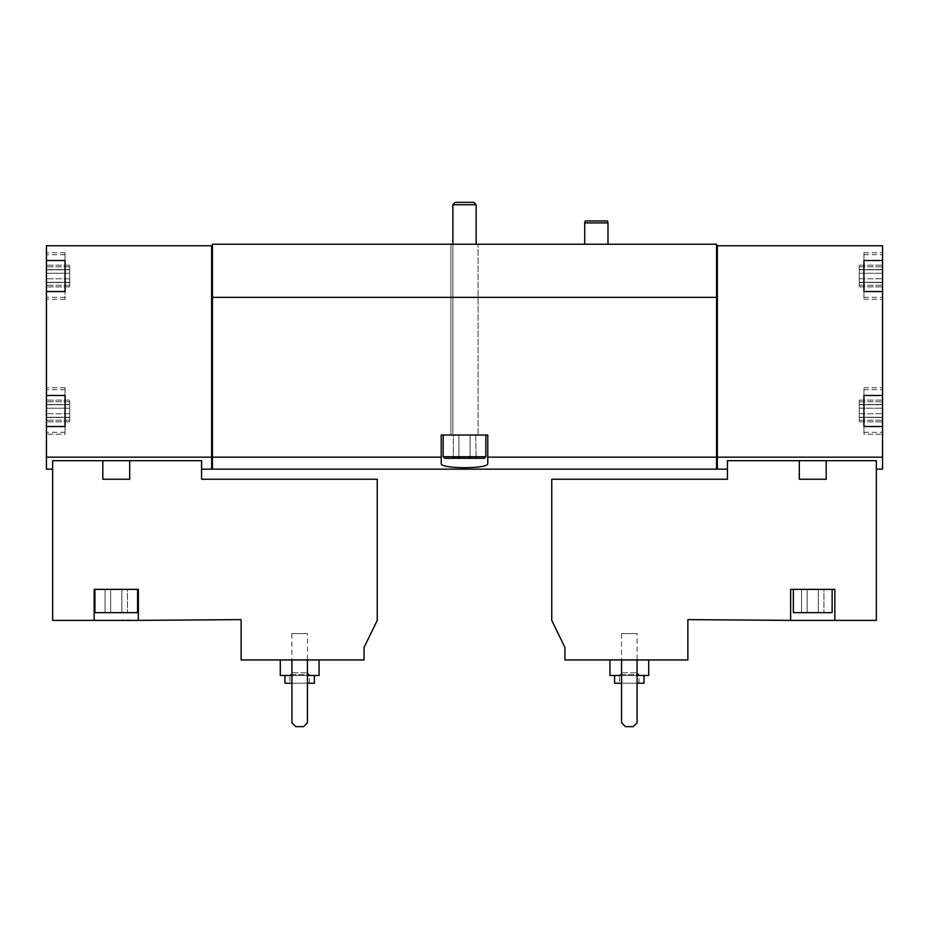 <?xml version="1.0" encoding="UTF-8"?>
<svg xmlns="http://www.w3.org/2000/svg" width="929" height="929" viewBox="0 0 929 929"><rect width="100%" height="100%" fill="white"/><g stroke="black" fill="none" stroke-linecap="round" stroke-linejoin="round"><path stroke-width="0.7" stroke-dasharray="4.64 3.48" d="M116.253 589.369L138.363 589.369L138.363 620.398L241.122 619.62L241.122 659.95L364.063 659.95L364.063 647.432L377.244 620.398L377.244 479.236L201.57 479.236L201.57 460.691L129.688 460.691L129.688 479.236L102.817 479.236L102.817 460.691L52.651 460.691L52.651 620.398L94.154 620.398L94.154 589.369L116.253 589.369M129.688 479.236L102.817 479.236L129.688 479.236M280.291 659.95L319.077 659.95L280.291 659.95M307.441 659.95L291.927 659.95L291.927 722.774L295.805 726.652L303.562 726.652L307.441 722.774L307.441 659.95L291.927 659.95L291.927 722.774L295.805 726.652L303.562 726.652L307.441 722.774L307.441 659.95L291.927 659.95L291.927 722.774L295.805 726.652L303.562 726.652L307.441 722.774L307.441 659.95L291.927 659.95M122.071 620.398L159.3 620.398L122.071 620.003M94.154 620.398L94.154 589.369L94.154 620.398L138.363 620.398L138.363 589.369L94.154 589.369L138.363 589.369L138.363 620.398M211.649 469.157L211.649 457.173L46.45 457.173L46.45 245.779L211.649 245.779L211.649 469.075L211.649 457.637L212.427 457.637L212.427 297.361L212.427 457.637M46.45 469.157L46.45 457.173M201.57 460.691L201.57 469.157L201.57 460.691M102.817 460.691L129.688 460.691M609.923 659.95L648.709 659.95L609.923 659.95M637.073 659.95L621.559 659.95L621.559 722.774L625.438 726.652L633.195 726.652L637.073 722.774L637.073 659.95L621.559 659.95L621.559 722.774L625.438 726.652L633.195 726.652L637.073 722.774L637.073 659.95L621.559 659.95L621.559 722.774L625.438 726.652L633.195 726.652L637.073 722.774L637.073 659.95L621.559 659.95M564.937 659.95L687.878 659.95L687.878 619.62L790.637 620.398L790.637 589.369L834.846 589.369L834.846 620.398L876.349 620.398L876.349 460.691L826.183 460.691L826.183 479.236L799.312 479.236L799.312 460.691L727.43 460.691L727.43 479.236L551.756 479.236L551.756 620.398L564.937 647.432L564.937 659.95M826.183 479.236L799.312 479.236L826.183 479.236M769.7 620.398L806.929 620.398L769.7 620.003M790.637 620.398L790.637 589.369L790.637 620.398L834.846 620.398L834.846 589.369L790.637 589.369L834.846 589.369L834.846 620.398M717.351 469.157L717.351 245.779L716.573 245.779L716.573 244.234L212.427 244.234L212.427 469.157M882.55 469.157L882.55 457.173L717.351 457.173M876.349 460.691L876.349 469.157L876.349 460.691M799.312 460.691L826.183 460.691M46.45 273.265L46.45 282.544L46.45 269.515L46.45 282.544L46.45 269.515L46.45 273.265L69.721 273.265L69.721 282.544L69.721 269.515L69.721 282.544L69.721 269.515L69.721 273.265L46.45 273.265M46.45 282.451L46.45 286.887L46.45 282.288L46.45 286.887L46.45 282.288L69.721 282.288L69.721 286.887L69.721 282.288L69.721 286.887L69.721 282.288L46.45 282.451M46.45 269.607L46.45 265.171L46.45 269.758L46.45 265.171L46.45 269.758L69.721 269.758L69.721 265.171L69.721 269.758L69.721 265.171L69.721 269.758L46.45 269.607M46.45 408.214L46.45 417.504L46.45 404.463L46.45 417.504L46.45 404.463L46.45 408.214L69.721 408.214L69.721 417.504L69.721 404.463L69.721 417.504L69.721 404.463L69.721 408.214L46.45 408.214M46.45 417.411L46.45 421.847L46.45 417.249L46.45 421.847L46.45 417.249L69.721 417.249L69.721 421.847L69.721 417.249L69.721 421.847L69.721 417.249L46.45 417.411M46.45 404.556L46.45 400.12L46.45 404.719L46.45 400.12L46.45 404.719L69.721 404.719L69.721 400.12L69.721 404.719L69.721 400.12L69.721 404.719L46.45 404.556M882.55 457.173L882.55 426.492L863.935 426.492L863.935 403L863.935 434.249L863.935 426.492L882.55 426.492L882.55 432.31L882.55 291.543L863.935 291.543L863.935 252.758L863.935 299.301L863.935 291.543L882.55 291.543L882.55 297.361L882.55 245.779L717.351 245.779L717.351 469.075L717.351 245.779M882.55 273.265L882.55 282.544L882.55 265.171L882.55 282.544L882.55 273.265L859.279 273.265L859.279 282.544L859.279 269.515L859.279 282.544L859.279 269.515L859.279 273.265L882.55 273.265M882.55 282.451L882.55 286.887L882.55 282.288L882.55 286.887L882.55 282.288L859.279 282.288L859.279 286.887L859.279 282.288L859.279 286.887L859.279 282.288L882.55 282.451M882.55 276.029L882.55 297.361L882.55 276.029M882.55 269.607L882.55 265.171L882.55 269.758L859.279 269.758L859.279 265.171L859.279 269.758L859.279 265.171L859.279 269.758L882.55 269.607M882.55 408.214L882.55 417.504L882.55 400.12L882.55 417.504L882.55 408.214L859.279 408.214L859.279 417.504L859.279 404.463L859.279 417.504L859.279 404.463L859.279 408.214L882.55 408.214M882.55 417.411L882.55 421.847L882.55 417.249L882.55 421.847L882.55 417.249L859.279 417.249L859.279 421.847L859.279 417.249L859.279 421.847L859.279 417.249L882.55 417.411M882.55 410.978L882.55 432.31L882.55 410.978M882.55 404.556L882.55 400.12L882.55 404.719L859.279 404.719L859.279 400.12L859.279 404.719L859.279 400.12L859.279 404.719L882.55 404.556M882.55 291.543L863.935 291.543L863.935 252.758L863.935 260.515L882.55 260.515L882.55 252.758L882.55 299.301L882.55 252.758L882.55 260.515L863.935 260.515L882.55 260.515M863.935 418.967L863.935 395.475L882.55 395.475L882.55 387.718L882.55 434.249L882.55 387.718L882.55 395.475L863.935 395.475L863.935 387.718L863.935 395.475L882.55 395.475M863.935 268.04L863.935 284.019M65.065 418.967L65.065 389.657L65.065 434.249L65.065 426.492L46.45 426.492L46.45 434.249L46.45 426.492L65.065 426.492L65.065 395.475L46.45 395.475L46.45 387.718L46.45 434.249L46.45 387.718L46.45 395.475L65.065 395.475L65.065 387.718L65.065 395.475L46.45 395.475M46.45 291.543L65.065 291.543L46.45 291.543L46.45 252.758L46.45 299.301L46.45 291.543L65.065 291.543L65.065 260.515L46.45 260.515L65.065 260.515L65.065 252.758L65.065 299.301L65.065 252.758L65.065 260.515L46.45 260.515M211.649 457.173L211.649 245.779L212.427 245.779M65.065 268.04L65.065 284.019M716.573 469.157L716.573 457.173L487.771 457.173L487.771 463.466C489.444 469.099 439.591 469.11 441.229 463.466L441.229 457.173L212.427 457.173M716.573 457.173L716.573 297.361L212.427 297.361M441.229 457.173L441.229 435.027L487.771 435.027L487.771 457.173M211.649 457.637L211.649 245.779M717.351 457.637L716.573 457.637L716.573 297.361L716.573 457.637M607.984 244.234L584.724 244.234L607.984 244.234M478.075 244.234L450.925 244.234L478.075 244.234L450.925 244.234L478.075 244.234L478.075 435.027L464.5 435.027L485.832 435.027L443.168 435.027L485.832 435.027L450.925 435.027L478.075 435.027L450.925 435.027L478.075 435.027L478.075 244.234M716.573 245.779L716.573 297.361M441.229 463.466L441.229 435.027L487.771 435.027L441.229 435.027L441.229 463.466M487.771 463.466L487.771 435.027L487.771 463.466M863.935 291.543L863.935 260.515M863.935 434.249L863.935 387.718L863.935 434.249L882.55 434.249L863.935 434.249M863.935 403L863.935 395.475M863.935 426.492L882.55 426.492M65.065 291.543L65.065 260.515M65.065 434.249L65.065 387.718L65.065 434.249L46.45 434.249L65.065 434.249M65.065 403L65.065 395.475M65.065 426.492L46.45 426.492M832.14 589.369L793.354 589.369L832.14 589.369L793.354 589.369L832.14 589.369L832.14 612.641L793.354 612.641L832.14 612.641L793.354 612.641L793.354 589.369M621.559 683.221L637.073 683.221M644.052 683.221L614.58 683.221M619.62 683.221L639.013 683.221L619.62 683.221L619.62 674.686L639.013 674.686L619.62 674.686L621.513 672.805L637.12 672.805L621.513 672.805L621.513 633.578L637.12 633.578L621.513 633.578M614.58 675.464L644.052 675.464L614.58 675.464M621.559 675.464L637.073 675.464M648.709 675.464L609.923 675.464M807.15 612.641L823.942 612.641L801.553 612.641L807.15 612.641L807.15 589.369L818.344 589.369L818.344 612.641L823.942 612.641L818.344 612.641L818.344 589.369L823.942 589.369L823.942 612.641L823.942 589.369L807.15 589.369L807.15 612.641L807.15 589.369L801.553 589.369L801.553 612.641L801.553 589.369L818.344 589.369L818.344 612.641L818.344 589.369L823.942 589.369L807.15 589.369L807.15 612.641M807.15 589.369L801.553 589.369L807.15 589.369M291.927 683.221L307.441 683.221M314.42 683.221L284.948 683.221M289.987 683.221L309.38 683.221L289.987 683.221L289.987 674.686L309.38 674.686L289.987 674.686L291.88 672.805L307.487 672.805L291.88 672.805L291.88 633.578L307.487 633.578L291.88 633.578M284.948 675.464L314.42 675.464L284.948 675.464M291.927 675.464L307.441 675.464M319.077 675.464L280.291 675.464M607.984 222.902L584.724 222.902M607.461 220.963L585.235 220.963M94.921 589.369L94.921 612.641L137.585 612.641L94.921 612.641L137.585 612.641L137.585 589.369M110.656 612.641L127.447 612.641L105.058 612.641L110.656 612.641L110.656 589.369L121.85 589.369L121.85 612.641L127.447 612.641L121.85 612.641L121.85 589.369L127.447 589.369L127.447 612.641L127.447 589.369L110.656 589.369L110.656 612.641L110.656 589.369L105.058 589.369L105.058 612.641L105.058 589.369L121.85 589.369L121.85 612.641L121.85 589.369L127.447 589.369L110.656 589.369L110.656 612.641M110.656 589.369L105.058 589.369L110.656 589.369M473.755 202.348L455.245 202.348L473.755 202.348L455.245 202.348L452.864 204.728L476.136 204.728L452.864 204.728L476.136 204.728L473.755 202.348M452.864 204.728L452.864 435.027L476.136 435.027L452.864 435.027L476.136 435.027L452.864 435.027L452.864 244.234M452.864 458.299L476.136 458.299L453.306 457.927C455.175 456.278 457.045 456.278 458.903 457.927C457.033 456.278 455.164 456.278 453.306 457.927L452.864 458.299M470.097 457.927C466.393 456.29 462.654 456.29 458.903 457.927C462.607 456.29 466.346 456.29 470.097 457.927C471.967 456.278 473.836 456.278 475.694 457.927C473.825 456.278 471.955 456.278 470.097 457.927C466.393 456.29 462.654 456.29 458.903 457.927C457.033 456.278 455.164 456.278 453.306 457.927C455.175 456.278 457.045 456.278 458.903 457.927C462.607 456.29 466.346 456.29 470.097 457.927C471.967 456.278 473.836 456.278 475.694 457.927C473.825 456.278 471.955 456.278 470.097 457.927L470.097 435.027L475.694 435.027L476.136 458.299L475.694 435.027L470.097 435.027L470.097 457.927L470.097 435.027L458.903 435.027L475.694 435.027L470.097 435.027L470.097 457.927M443.168 456.743L485.832 456.743L484.276 458.299L444.724 458.299L484.276 458.299L444.724 458.299L443.168 456.743L485.832 456.743L443.168 456.743L443.168 435.027M458.903 435.027L458.903 457.927L458.903 435.027L453.306 435.027L453.306 457.927L453.306 435.027L470.097 435.027L458.903 435.027L458.903 457.927L458.903 435.027L453.306 435.027L458.903 435.027M859.279 413.742L882.55 413.742L859.279 413.742M859.279 420.175L882.55 420.175L859.279 420.175M859.279 401.792L882.55 401.792L859.279 401.792M859.279 278.793L882.55 278.793L859.279 278.793M859.279 285.215L882.55 285.215L859.279 285.215M859.279 266.844L882.55 266.844L859.279 266.844M69.721 413.742L46.45 413.742L69.721 413.742M69.721 420.175L46.45 420.175L69.721 420.175M69.721 401.792L46.45 401.792L69.721 401.792M69.721 278.793L46.45 278.793L69.721 278.793M69.721 285.215L46.45 285.215L69.721 285.215M69.721 266.844L46.45 266.844L69.721 266.844M450.925 244.234L450.925 435.027L450.925 244.234M863.935 299.301L882.55 299.301L863.935 299.301M863.935 252.758L882.55 252.758L863.935 252.758M863.935 387.718L882.55 387.718L863.935 387.718M65.065 252.758L46.45 252.758L65.065 252.758M65.065 299.301L46.45 299.301L65.065 299.301M65.065 387.718L46.45 387.718L65.065 387.718M863.935 297.361L882.55 297.361L863.935 297.361M863.935 254.697L882.55 254.697L863.935 254.697M863.935 432.31L882.55 432.31L863.935 432.31M863.935 389.657L882.55 389.657L863.935 389.657M859.279 417.504L882.55 417.504L859.279 417.504M859.279 417.249L882.55 417.249L859.279 417.249M859.279 421.847L882.55 421.847L859.279 421.847M859.279 404.463L882.55 404.463L859.279 404.463M859.279 404.719L882.55 404.719L859.279 404.719M859.279 400.12L882.55 400.12L859.279 400.12M859.279 282.544L882.55 282.544L859.279 282.544M859.279 282.288L882.55 282.288L859.279 282.288M859.279 286.887L882.55 286.887L859.279 286.887M859.279 269.515L882.55 269.515L859.279 269.515M859.279 269.758L882.55 269.758L859.279 269.758M859.279 265.171L882.55 265.171L859.279 265.171M65.065 254.697L46.45 254.697L65.065 254.697M65.065 297.361L46.45 297.361L65.065 297.361M65.065 389.657L46.45 389.657L65.065 389.657M65.065 432.31L46.45 432.31L65.065 432.31M69.721 417.504L46.45 417.504L69.721 417.504M69.721 417.249L46.45 417.249L69.721 417.249M69.721 421.847L46.45 421.847L69.721 421.847M69.721 404.463L46.45 404.463L69.721 404.463M69.721 404.719L46.45 404.719L69.721 404.719M69.721 400.12L46.45 400.12L69.721 400.12M69.721 282.544L46.45 282.544L69.721 282.544M69.721 282.288L46.45 282.288L69.721 282.288M69.721 286.887L46.45 286.887L69.721 286.887M69.721 269.515L46.45 269.515L69.721 269.515M69.721 269.758L46.45 269.758L69.721 269.758M69.721 265.171L46.45 265.171L69.721 265.171M639.013 683.221L639.013 674.686L637.12 672.805L637.12 633.578M309.38 683.221L309.38 674.686L307.487 672.805L307.487 633.578M476.136 204.728L476.136 244.234M485.832 456.743L485.832 435.027"/><path stroke-width="1.39" d="M129.688 460.691L201.57 460.691L201.57 479.236L377.244 479.236L377.244 620.398L364.063 647.432L364.063 659.95L241.122 659.95L241.122 619.62L138.363 620.398L138.363 589.369L94.154 589.369L94.154 620.398L52.651 620.398L52.651 460.691L102.817 460.691L102.817 479.236L129.688 479.236L129.688 460.691L102.817 460.691M138.363 620.398L94.154 620.398M65.065 260.515L65.065 268.04L65.065 260.515L46.45 260.515L46.45 245.779L211.649 245.779L211.649 469.157L201.57 469.157M211.649 457.173L46.45 457.173L46.45 469.157L52.651 469.157M564.937 659.95L687.878 659.95L687.878 619.62L790.637 620.398L790.637 589.369L834.846 589.369L834.846 620.398L876.349 620.398L876.349 460.691L727.43 460.691L727.43 479.236L551.756 479.236L551.756 620.398L564.937 647.432L564.937 659.95M799.312 460.691L799.312 479.236L826.183 479.236L826.183 460.691M834.846 620.398L790.637 620.398M863.935 395.475L863.935 403L863.935 395.475L882.55 395.475L882.55 457.173L717.351 457.173L717.351 469.157L727.43 469.157M882.55 457.173L882.55 469.157L876.349 469.157M46.45 260.515L46.45 457.173M863.935 260.515L863.935 268.04L863.935 260.515L882.55 260.515L882.55 395.475M211.649 245.779L212.427 245.779L212.427 244.234L716.573 244.234L716.573 245.779L882.55 245.779L882.55 260.515M717.351 245.779L717.351 457.173M863.935 403L863.935 426.492L882.55 426.492M863.935 268.04L863.935 291.543L882.55 291.543M65.065 268.04L65.065 291.543L46.45 291.543M65.065 395.475L65.065 403L65.065 395.475L46.45 395.475M65.065 403L65.065 426.492L46.45 426.492M212.427 245.779L212.427 469.157L716.573 469.157L716.573 457.173L487.771 457.173L487.771 435.027L441.229 435.027L441.229 457.173L212.427 457.173M441.229 457.173L441.229 463.466C439.556 469.099 489.409 469.11 487.771 463.466L487.771 457.173M716.573 245.779L716.573 297.361L212.427 297.361M716.573 297.361L716.573 457.173M717.351 457.37L716.573 457.37M211.649 457.37L212.427 457.37M863.935 284.019L863.935 291.543M863.935 418.967L863.935 426.492M65.065 284.019L65.065 291.543M65.065 418.967L65.065 426.492M621.559 659.95L621.559 722.774L625.438 726.652L633.195 726.652L637.073 722.774L637.073 659.95M614.58 675.464L614.58 683.221L621.559 683.221M637.073 683.221L644.052 683.221L644.052 675.464M609.923 659.95L609.923 675.464L621.559 675.464M637.073 675.464L648.709 675.464L648.709 659.95M832.14 589.369L832.14 612.641L793.354 612.641L793.354 589.369M291.927 659.95L291.927 722.774L295.805 726.652L303.562 726.652L307.441 722.774L307.441 659.95M284.948 675.464L284.948 683.221L291.927 683.221M307.441 683.221L314.42 683.221L314.42 675.464M280.291 659.95L280.291 675.464L291.927 675.464M307.441 675.464L319.077 675.464L319.077 659.95M584.724 244.234L584.724 222.902L607.984 222.902L607.984 244.234M584.724 222.902L585.235 220.963L607.461 220.963L607.984 222.902M137.585 589.369L137.585 612.641L94.921 612.641L94.921 589.369M455.245 202.348L473.755 202.348L476.136 204.728L452.864 204.728L455.245 202.348M452.864 244.234L452.864 204.728M485.832 456.743L443.168 456.743L444.724 458.299L484.276 458.299L485.832 456.743L485.832 435.027M443.168 456.743L443.168 435.027M717.351 469.075L716.573 469.075M211.649 469.075L212.427 469.075M476.136 244.234L476.136 204.728"/></g></svg>
